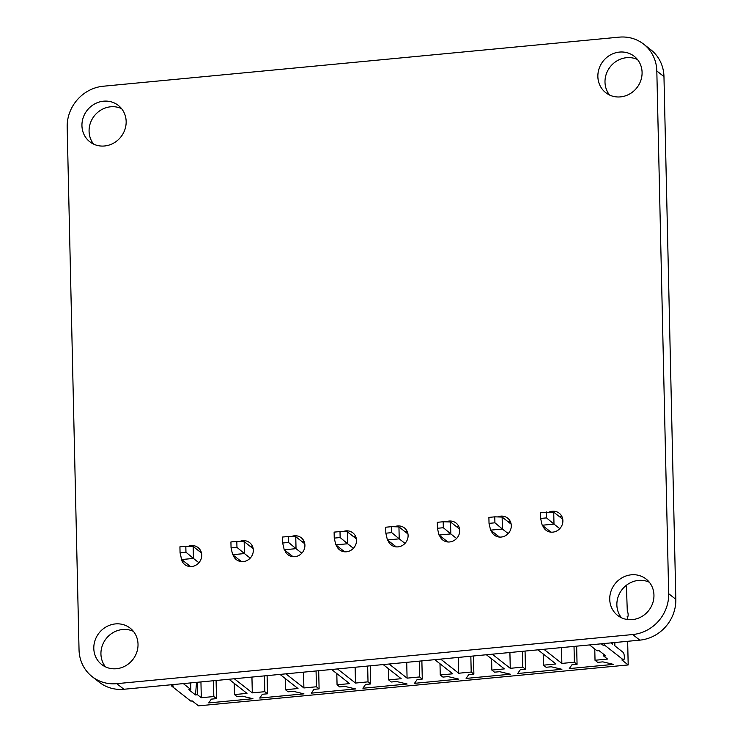 <?xml version="1.0" encoding="UTF-8"?>
<svg xmlns="http://www.w3.org/2000/svg" width="743" height="743" viewBox="0 0 743 743"><rect width="100%" height="100%" fill="white"/><g stroke="black" fill="none" stroke-linecap="round" stroke-linejoin="round"><path stroke-width="1.11" d="M619.133 37.15A38.534 35.831 128.1 0 1 643.744 44.209A38.534 35.831 128.1 0 1 656.821 70.994L668.681 593.703A38.497 35.794 128.1 0 1 632.692 634.541L116.772 683.662A38.543 35.831 128.1 0 1 92.113 676.604A38.543 35.831 128.1 0 1 79.037 649.828L67.176 127.118A38.571 35.868 128.1 0 1 103.212 86.234L619.133 37.15M643.744 44.209L650.887 49.809A38.534 35.831 128.1 0 1 663.963 76.594L675.824 599.304A38.497 35.794 128.1 0 1 639.825 640.141L123.905 689.263A38.543 35.831 128.1 0 1 99.256 682.213L92.113 676.604M188.248 546.328A10.783 10.021 128.1 0 1 198.075 547.582A10.783 10.021 128.1 0 1 199.3 562.256A10.783 10.021 128.1 0 1 184.756 564.541A10.783 10.021 128.1 0 1 181.106 557.25M199.133 551.176A10.783 10.021 128.1 0 1 200.916 551.306M189.047 566.426A10.783 10.021 128.1 0 1 188.555 564.977M93.804 648.425A23.107 21.482 128.1 0 1 106.37 626.758A23.107 21.482 128.1 0 1 130.183 628.151A23.107 21.482 128.1 0 1 132.811 659.589A23.107 21.482 128.1 0 1 101.642 664.493A23.107 21.482 128.1 0 1 93.804 648.425M105.534 666.88A23.107 21.482 128.1 0 1 100.937 654.026A23.107 21.482 128.1 0 1 133.424 631.364M291.265 536.576A10.783 10.021 128.1 0 1 301.259 537.765A10.783 10.021 128.1 0 1 302.485 552.43A10.783 10.021 128.1 0 1 287.94 554.724A10.783 10.021 128.1 0 1 284.801 550.229M301.695 541.378A10.783 10.021 128.1 0 1 304.11 541.489M292.231 556.6A10.783 10.021 128.1 0 1 291.943 555.838M239.673 541.48A10.783 10.021 128.1 0 1 249.667 542.678A10.783 10.021 128.1 0 1 250.893 557.343A10.783 10.021 128.1 0 1 236.348 559.628A10.783 10.021 128.1 0 1 233.209 555.142M250.103 546.291A10.783 10.021 128.1 0 1 252.509 546.393M240.639 561.513A10.783 10.021 128.1 0 1 240.351 560.742M342.867 531.663A10.783 10.021 128.1 0 1 352.851 532.852A10.783 10.021 128.1 0 1 354.077 547.526A10.783 10.021 128.1 0 1 339.542 549.811A10.783 10.021 128.1 0 1 336.403 545.325M353.287 536.465A10.783 10.021 128.1 0 1 355.702 536.576M343.833 551.696A10.783 10.021 128.1 0 1 343.535 550.925M609.734 599.313A23.107 21.482 128.1 0 1 622.3 577.645A23.107 21.482 128.1 0 1 646.113 579.038A23.107 21.482 128.1 0 1 648.741 610.477A23.107 21.482 128.1 0 1 617.572 615.38A23.107 21.482 128.1 0 1 609.734 599.313M621.464 617.777A23.107 21.482 128.1 0 1 616.866 604.913A23.107 21.482 128.1 0 1 649.354 582.252M497.643 516.933A10.783 10.021 128.1 0 1 507.636 518.122A10.783 10.021 128.1 0 1 508.862 532.787A10.783 10.021 128.1 0 1 494.318 535.081A10.783 10.021 128.1 0 1 491.188 530.595M508.063 521.735A10.783 10.021 128.1 0 1 510.478 521.846M498.609 536.957A10.783 10.021 128.1 0 1 498.321 536.205M549.235 512.02A10.783 10.021 128.1 0 1 559.228 513.209A10.783 10.021 128.1 0 1 560.454 527.874A10.783 10.021 128.1 0 1 545.919 530.168A10.783 10.021 128.1 0 1 542.78 525.691M559.655 516.822A10.783 10.021 128.1 0 1 562.08 516.933M550.201 532.053A10.783 10.021 128.1 0 1 549.913 531.291M394.459 526.75A10.783 10.021 128.1 0 1 404.443 527.939A10.783 10.021 128.1 0 1 405.669 542.613A10.783 10.021 128.1 0 1 391.134 544.898A10.783 10.021 128.1 0 1 387.995 540.412M404.879 531.561A10.783 10.021 128.1 0 1 407.294 531.663M395.425 546.783A10.783 10.021 128.1 0 1 395.127 546.021M446.051 521.837A10.783 10.021 128.1 0 1 456.044 523.035A10.783 10.021 128.1 0 1 457.27 537.7A10.783 10.021 128.1 0 1 442.726 539.985A10.783 10.021 128.1 0 1 439.587 535.508M456.471 526.648A10.783 10.021 128.1 0 1 458.886 526.75M447.017 541.87A10.783 10.021 128.1 0 1 446.729 541.108M597.864 76.585A23.107 21.482 128.1 0 1 610.43 54.926A23.107 21.482 128.1 0 1 634.243 56.31A23.107 21.482 128.1 0 1 636.872 87.748A23.107 21.482 128.1 0 1 605.703 92.652A23.107 21.482 128.1 0 1 597.864 76.585M609.594 95.048A23.107 21.482 128.1 0 1 604.997 82.194A23.107 21.482 128.1 0 1 637.485 59.524M81.944 125.697A23.107 21.482 128.1 0 1 94.51 104.029A23.107 21.482 128.1 0 1 118.323 105.413A23.107 21.482 128.1 0 1 120.942 136.851A23.107 21.482 128.1 0 1 89.782 141.755A23.107 21.482 128.1 0 1 81.944 125.697M93.674 144.151A23.107 21.482 128.1 0 1 89.076 131.297A23.107 21.482 128.1 0 1 121.564 108.627M562.748 519.255L553.721 512.159L540.486 512.494L540.616 518.465L546.514 517.899L546.384 511.927M553.721 512.159L553.99 524.112L546.514 517.899M559.785 528.663L553.99 524.112L542.195 525.236L540.616 518.465M542.195 525.236L551.009 532.155M626.386 585.27L627.306 611.452A2.693 0.743 -95.4 0 1 628.132 614.331A2.693 0.743 -95.4 0 1 627.621 616.746A2.693 0.743 -95.4 0 1 627.426 616.671L627.157 619.476M627.659 641.302L628.188 664.948L198.502 705.85L192.149 700.863L190.672 701.002L171.939 686.291A3.854 1.059 -95.4 0 1 171.178 684.767M614.814 642.528L614.888 645.871L623.145 652.354A3.854 1.059 -95.4 0 1 624.324 656.478A3.854 1.059 -95.4 0 1 623.591 659.923A3.854 1.059 -95.4 0 1 623.312 659.821L621.835 659.96L628.188 664.948M621.835 659.96A3.854 1.059 84.6 0 0 622.114 660.063L623.591 659.923M602.341 643.707A3.854 1.059 84.6 0 0 603.102 645.249L601.273 643.81M171.596 684.73L173.416 686.151L171.939 686.291M623.312 659.821L604.579 645.11A3.854 1.059 -95.4 0 1 603.808 643.568M229.011 679.26L246.992 693.377L234.463 694.575L237.138 696.674L242.302 696.182L252.945 698.708L208.727 702.915L211.346 699.126L216.501 698.643L213.826 696.535L201.297 697.733L197.508 694.751L195.511 694.946L196.542 682.353M183.317 683.606L190.821 689.504L188.815 689.69L195.511 694.946M280.009 674.403L297.999 688.529L285.47 689.718L288.145 691.817L293.309 691.334L303.952 693.851L259.725 698.058L262.353 694.278L267.508 693.786L264.833 691.687L252.304 692.875L234.314 678.749M434.785 659.663L452.775 673.799L440.246 674.988L442.921 677.087L448.085 676.594L458.728 679.121L414.51 683.328L417.129 679.548L422.284 679.056L419.609 676.947L407.08 678.145L389.091 664.019M383.193 664.576L401.183 678.703L388.654 679.901L391.329 682L396.493 681.507L407.136 684.024L362.918 688.241L365.537 684.452L370.692 683.959L368.017 681.86L355.488 683.058L337.498 668.932M331.601 669.489L349.591 683.616L337.062 684.805L339.737 686.913L344.901 686.421L355.544 688.937L311.326 693.145L313.945 689.365L319.1 688.872L316.425 686.773L303.896 687.962L285.906 673.845M537.96 649.837L555.959 663.973L543.43 665.161L546.105 667.27L551.269 666.777L561.912 669.294L517.695 673.502L520.314 669.722L525.468 669.229L522.793 667.13L510.265 668.319L492.265 654.193M486.377 654.75L504.367 668.886L491.838 670.075L494.513 672.174L499.677 671.691L510.32 674.207L466.102 678.415L468.722 674.635L473.876 674.142L471.201 672.043L458.672 673.232L440.683 659.106M603.725 654.295L603.762 656.088L607.551 659.06L595.022 660.258L597.697 662.357L602.861 661.864L613.504 664.381L569.287 668.598L571.906 664.809L577.06 664.316L574.385 662.217L561.857 663.415L543.857 649.28M589.552 644.933L597.075 650.831L599.072 650.645L605.759 655.893L603.762 656.088M611.08 642.881L612.659 644.125L612.631 642.732M192.288 700.974L190.951 701.104A3.854 1.059 -95.4 0 1 190.672 701.002M216.501 698.643L216.092 680.486M213.826 696.535L213.473 680.737M234.463 694.575L234.212 683.346M201.297 697.733L200.944 681.935M190.821 689.504L190.672 682.91M197.229 682.288L197.508 694.751M285.47 689.718L285.21 678.489M252.304 692.875L251.942 677.077M264.833 691.687L264.471 675.879M267.508 693.786L267.099 675.628M407.08 678.145L406.718 662.338M419.609 676.947L419.247 661.149M422.284 679.056L421.875 660.899M440.246 674.988L439.995 663.759M370.692 683.959L370.283 665.812M368.017 681.86L367.655 666.053M355.488 683.058L355.126 667.251M388.654 679.901L388.403 668.663M337.062 684.805L336.802 673.576M303.896 687.962L303.534 672.164M316.425 686.773L316.063 670.966M319.1 688.872L318.691 670.725M525.468 669.229L525.06 651.072M522.793 667.13L522.431 651.323M510.265 668.319L509.902 652.512M543.43 665.161L543.179 653.933M473.876 674.142L473.467 655.985M491.838 670.075L491.587 658.846M471.201 672.043L470.839 656.236M458.672 673.232L458.31 657.425M561.857 663.415L561.494 647.599M574.385 662.217L574.023 646.41M577.06 664.316L576.652 646.159M595.022 660.258L594.771 649.02M201.474 553.006L193.161 546.476L193.431 558.43L198.901 562.73M193.161 546.476L185.824 546.244L185.954 552.216L193.431 558.43L181.645 559.553L190.57 566.556M253.187 548.705L244.168 541.628L244.438 553.572L250.224 558.123M244.168 541.628L236.822 541.387L236.961 547.368L244.438 553.572L232.643 554.696L241.456 561.615M304.779 543.802L295.76 536.715L296.03 548.659L301.816 553.21M295.76 536.715L288.414 536.483L288.553 542.455L296.03 548.659L284.235 549.783L293.048 556.702M356.371 538.889L347.352 531.802L347.622 543.755L353.408 548.297M347.352 531.802L340.006 531.57L340.145 537.542L347.622 543.755L335.827 544.879L344.641 551.798M407.972 533.985L398.945 526.898L399.214 538.842L405 543.393M398.945 526.898L391.598 526.657L391.737 532.638L399.214 538.842L387.419 539.966L396.233 546.885M459.564 529.072L450.537 521.985L450.806 533.929L456.601 538.48M450.537 521.985L443.19 521.753L443.33 527.725L450.806 533.929L439.011 535.053L447.825 541.972M511.156 524.168L502.129 517.072L502.398 529.025L508.193 533.567M502.129 517.072L494.782 516.84L494.922 522.812L502.398 529.025L490.603 530.14L499.417 537.059M181.645 559.553L180.066 552.783L185.954 552.216M185.824 546.244L179.927 546.811L180.066 552.783M232.643 554.696L231.064 547.925L236.961 547.368M236.822 541.387L230.924 541.953L231.064 547.925M284.235 549.783L282.656 543.012L288.553 542.455M288.414 536.483L282.516 537.04L282.656 543.012M335.827 544.879L334.248 538.108L340.145 537.542M340.006 531.57L334.118 532.127L334.248 538.108M387.419 539.966L385.84 533.195L391.737 532.638M391.598 526.657L385.71 527.224L385.84 533.195M439.011 535.053L437.432 528.282L443.33 527.725M443.19 521.753L437.302 522.31L437.432 528.282M490.603 530.14L489.024 523.369L494.922 522.812M494.782 516.84L488.894 517.397L489.024 523.369M663.963 76.594L656.821 70.994M675.824 599.304L668.681 593.703M639.825 640.141L632.692 634.541M123.905 689.263L116.772 683.662M604.579 645.11L603.102 645.249M627.101 616.792L627.621 616.746"/></g></svg>
